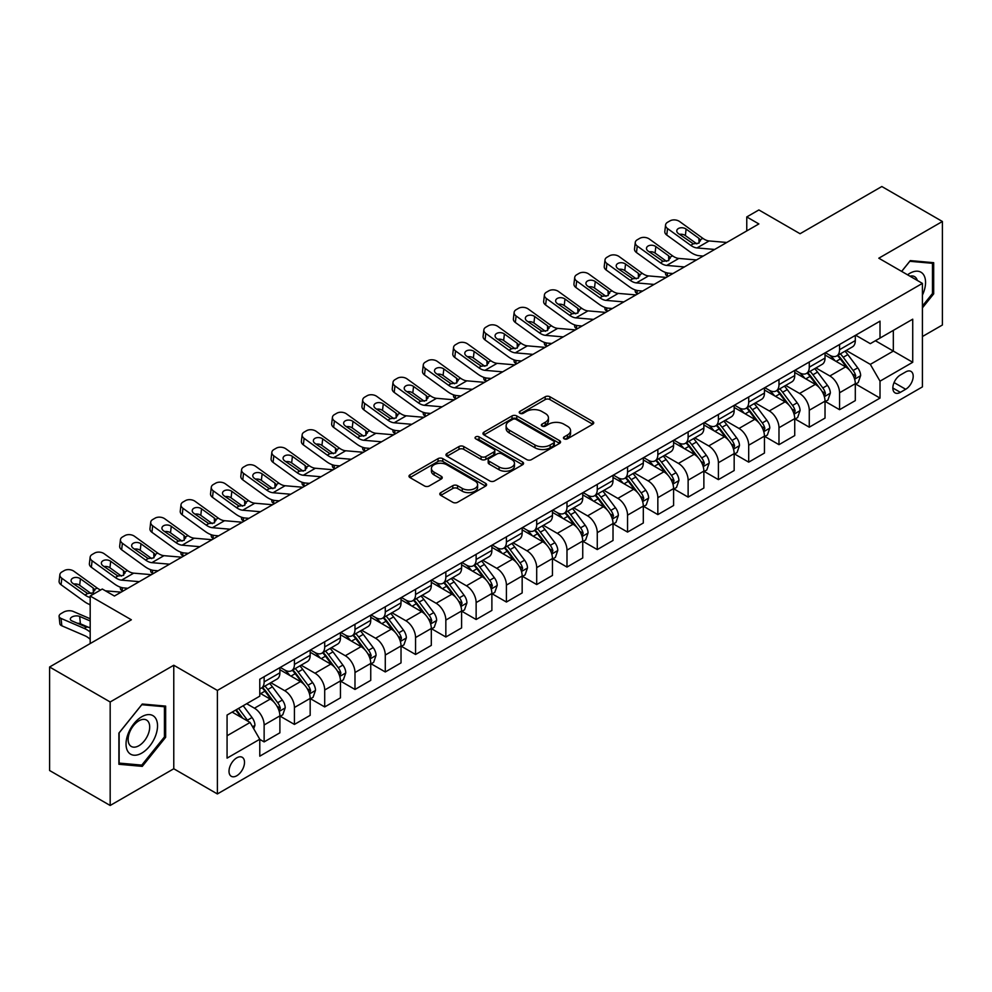 <?xml version="1.0" encoding="UTF-8"?>
<svg xmlns="http://www.w3.org/2000/svg" width="992" height="992" viewBox="0 0 992 992"><rect width="100%" height="100%" fill="white"/><g stroke="black" fill="none" stroke-linecap="round" stroke-linejoin="round"><path stroke-width="1.49" d="M564.15 438.824A2.356 1.364 0 0 0 567.474 438.824L592.745 424.241A3.36 1.947 0 0 0 593.737 422.865A3.36 1.947 0 0 0 592.745 421.501L549.94 396.775A3.36 1.947 0 0 0 545.178 396.775L519.92 411.37A2.356 1.364 0 0 0 519.225 412.325A2.356 1.364 0 0 0 519.92 413.292A2.356 1.364 0 0 0 523.243 413.292L526.516 411.407A10.763 6.212 0 0 1 541.731 411.407L545.302 413.466A10.763 6.212 0 0 1 548.452 417.855A10.763 6.212 0 0 1 545.302 422.245L542.029 424.142A2.356 1.364 0 0 0 541.347 425.097A2.356 1.364 0 0 0 542.029 426.064A2.356 1.364 0 0 0 545.364 426.064L548.626 424.167A10.763 6.212 0 0 1 563.853 424.167L567.424 426.238A10.763 6.212 0 0 1 570.574 430.627A10.763 6.212 0 0 1 567.424 435.017L564.15 436.902A2.356 1.364 0 0 0 563.456 437.869A2.356 1.364 0 0 0 564.15 438.824L564.15 436.902M236.766 775.756A10.962 6.336 120 0 0 243.92 766.097A10.962 6.336 120 0 0 242.246 757.305A10.962 6.336 120 0 0 236.766 757.851A10.962 6.336 120 0 0 229.598 767.51A10.962 6.336 120 0 0 231.285 776.302A10.962 6.336 120 0 0 236.766 775.756M440.783 492.615A3.36 1.947 0 0 0 439.803 493.991A3.36 1.947 0 0 0 440.783 495.368L452.798 502.299A3.36 1.947 0 0 0 457.548 502.299L485.609 486.092A3.36 1.947 0 0 0 486.601 484.716A3.36 1.947 0 0 0 485.609 483.352L442.804 458.639A3.36 1.947 0 0 0 438.042 458.639L409.981 474.833A3.36 1.947 0 0 0 409.002 476.21A3.36 1.947 0 0 0 409.981 477.586L424.489 485.956A3.36 1.947 0 0 0 429.251 485.956L441.254 479.024A3.36 1.947 0 0 0 442.246 477.648A3.36 1.947 0 0 0 441.254 476.284L434.062 472.13A9.002 5.196 0 0 1 431.433 468.447A9.002 5.196 0 0 1 436.988 463.648A9.002 5.196 0 0 1 446.784 464.777L474.97 481.046A9.002 5.196 0 0 1 477.598 484.716A9.002 5.196 0 0 1 472.056 489.515A9.002 5.196 0 0 1 462.247 488.399L457.548 485.683A3.36 1.947 0 0 0 452.798 485.683L440.783 492.615L440.783 495.368M922.411 336.536L942.4 325.004L942.4 221.489L881.826 186.521L800.06 233.728L758.868 209.944L746.765 216.938L758.868 223.932L114.415 596.018L102.3 589.025L90.185 596.018L90.185 643.572M110.174 701.976L110.174 805.479L173.774 768.763L173.774 665.248L110.174 701.976L49.6 666.996L131.366 619.789L90.185 596.018M173.774 665.248L217.384 690.432L922.411 283.39L922.411 386.892L217.384 793.947L217.384 690.432M942.4 221.489L878.8 258.205L922.411 283.39M526.752 459.594A3.36 1.947 0 0 0 531.514 459.594L559.575 443.399A3.36 1.947 0 0 0 560.554 442.023A3.36 1.947 0 0 0 559.575 440.646L516.77 415.933A3.36 1.947 0 0 0 512.008 415.933L483.947 432.14A3.36 1.947 0 0 0 482.955 433.504A3.36 1.947 0 0 0 483.947 434.88L526.752 459.594M476.681 439.344A2.356 1.364 0 0 1 479.074 439.667L479.074 436.877L522.586 461.999A3.36 1.947 0 0 1 523.578 463.376A3.36 1.947 0 0 1 522.586 464.74L494.524 480.946A3.36 1.947 0 0 1 489.775 480.946L446.97 456.233L446.97 453.48A3.36 1.947 0 0 0 445.978 454.857A3.36 1.947 0 0 0 446.97 456.233M446.97 453.48L458.974 446.549A3.36 1.947 0 0 1 463.735 446.549L481.095 456.58A3.36 1.947 0 0 0 485.844 456.58L493.818 451.98A3.36 1.947 0 0 0 494.797 450.604A3.36 1.947 0 0 0 493.818 449.227L475.738 438.799A2.356 1.364 0 0 1 475.056 437.832A2.356 1.364 0 0 1 476.507 436.579A2.356 1.364 0 0 1 479.074 436.877M110.174 805.479L49.6 770.511L49.6 666.996M905.696 371.926L900.364 375.001A10.627 6.138 120 0 0 893.42 384.363A10.627 6.138 120 0 0 895.057 392.882A10.627 6.138 120 0 0 900.364 392.348L905.696 389.273A10.627 6.138 120 0 0 912.628 379.911A10.627 6.138 120 0 0 911.003 371.405A10.627 6.138 120 0 0 905.696 371.926M855.662 335.209L870.319 343.666L880.016 338.074L880.016 321.148L259.78 679.235L259.78 696.161L227.069 715.046L227.069 758.136L259.78 739.251L259.78 756.177L880.016 398.09L880.016 381.164L870.319 364.374L846.226 350.461M880.016 338.074L912.727 319.188L912.727 362.278L880.016 381.164M173.774 768.763L217.384 793.947M746.765 216.938L746.765 230.925M875.415 340.74L893.333 351.081L893.333 330.386L912.727 319.188M870.319 364.374L893.333 351.081L912.727 362.278M227.069 735.754L250.083 722.461L232.153 712.107M259.78 739.387L264.132 741.904L264.132 724.978A13.702 7.911 -120 0 0 254.448 708.201L246.698 703.725M264.132 741.904L279.893 732.815L279.893 715.889A13.702 7.911 -120 0 0 270.196 699.1L259.78 693.086M280.252 716.236L294.426 724.42L294.426 707.494A13.702 7.911 -120 0 0 284.729 690.717L270.816 682.682M294.426 724.42L310.174 715.331L310.174 698.405A13.702 7.911 -120 0 0 300.477 681.616L279.893 669.724M310.533 698.752L324.706 706.936L324.706 690.01A13.702 7.911 -120 0 0 315.022 673.221L301.097 665.198M324.706 706.936L340.454 697.847L340.454 680.921A13.702 7.911 -120 0 0 330.77 664.132L310.174 652.24M340.814 681.268L354.987 689.452L354.987 672.526A13.702 7.911 -120 0 0 345.303 655.737L331.39 647.714M354.987 689.452L370.748 680.363L370.748 663.437A13.702 7.911 -120 0 0 361.051 646.648L340.454 634.756M371.107 663.784L385.28 671.968L385.28 655.042A13.702 7.911 -120 0 0 375.584 638.253L361.671 630.218M385.28 671.968L401.028 662.879L401.028 645.953A13.702 7.911 -120 0 0 391.332 629.164L370.748 617.272M401.388 646.3L415.561 654.484L415.561 637.558A13.702 7.911 -120 0 0 405.877 620.769L391.952 612.734M415.561 654.484L431.309 645.395L431.309 628.469A13.702 7.911 -120 0 0 421.625 611.68L401.028 599.788M431.669 628.816L445.842 637L445.842 620.074A13.702 7.911 -120 0 0 436.158 603.285L422.245 595.25M445.842 637L461.602 627.911L461.602 610.985A13.702 7.911 -120 0 0 451.906 594.196L431.309 582.304M461.962 611.332L476.135 619.516L476.135 602.59A13.702 7.911 -120 0 0 466.438 585.801L452.526 577.766M476.135 619.516L491.883 610.427L491.883 593.501A13.702 7.911 -120 0 0 482.186 576.712L461.602 564.82M492.243 593.848L506.416 602.032L506.416 585.106A13.702 7.911 -120 0 0 496.732 568.317L482.806 560.282M506.416 602.032L522.164 592.931L522.164 576.005A13.702 7.911 -120 0 0 512.48 559.228L491.883 547.336M522.524 576.364L536.697 584.548L536.697 567.622A13.702 7.911 -120 0 0 527.012 550.833L513.1 542.798M536.697 584.548L552.457 575.447L552.457 558.521A13.702 7.911 -120 0 0 542.76 541.744L522.164 529.852M552.817 558.88L566.99 567.064L566.99 550.138A13.702 7.911 -120 0 0 557.293 533.349L543.38 525.314M566.99 567.064L582.738 557.963L582.738 541.037A13.702 7.911 -120 0 0 573.041 524.26L552.457 512.368M583.098 541.396L597.271 549.568L597.271 532.654A13.702 7.911 -120 0 0 587.586 515.865L573.661 507.83M597.271 549.568L613.019 540.479L613.019 523.553A13.702 7.911 -120 0 0 603.334 506.776L582.738 494.884M613.378 523.912L627.552 532.084L627.552 515.158A13.702 7.911 -120 0 0 617.867 498.381L603.954 490.346M627.552 532.084L643.312 522.995L643.312 506.069A13.702 7.911 -120 0 0 633.615 489.292L613.019 477.4M643.672 506.416L657.845 514.6L657.845 497.674A13.702 7.911 -120 0 0 648.148 480.897L634.235 472.862M657.845 514.6L673.593 505.511L673.593 488.585A13.702 7.911 -120 0 0 663.896 471.795L643.312 459.916M673.952 488.932L688.126 497.116L688.126 480.19A13.702 7.911 -120 0 0 678.441 463.413L664.516 455.378M688.126 497.116L703.874 488.027L703.874 471.101A13.702 7.911 -120 0 0 694.189 454.311L673.593 442.432M704.233 471.448L718.406 479.632L718.406 462.706A13.702 7.911 -120 0 0 708.722 445.929L694.809 437.894M718.406 479.632L734.167 470.543L734.167 453.617A13.702 7.911 -120 0 0 724.47 436.827L703.874 424.936M734.526 453.964L748.7 462.148L748.7 445.222A13.702 7.911 -120 0 0 739.003 428.445L725.09 420.41M748.7 462.148L764.448 453.059L764.448 436.133A13.702 7.911 -120 0 0 754.751 419.343L734.167 407.452M764.807 436.48L778.98 444.664L778.98 427.738A13.702 7.911 -120 0 0 769.296 410.948L755.371 402.926M778.98 444.664L794.728 435.575L794.728 418.649A13.702 7.911 -120 0 0 785.044 401.859L764.448 389.968M795.088 418.996L809.274 427.18L809.274 410.254A13.702 7.911 -120 0 0 799.577 393.464L785.664 385.429M809.274 427.18L825.022 418.091L825.022 401.165A13.702 7.911 -120 0 0 815.325 384.375L794.728 372.484M825.381 401.512L839.554 409.696L839.554 392.77A13.702 7.911 -120 0 0 829.858 375.98L815.945 367.945M839.554 409.696L855.302 400.607L855.302 383.681A13.702 7.911 -120 0 0 845.606 366.891L825.022 355M825.381 352.693L829.858 355.285A13.702 7.911 -120 0 0 836.715 355.954A13.702 7.911 -120 0 0 839.554 349.692L839.554 344.509M795.088 370.177L799.577 372.769A13.702 7.911 -120 0 0 806.434 373.451A13.702 7.911 -120 0 0 809.274 367.176L809.274 361.993M764.807 387.661L769.296 390.253A13.702 7.911 -120 0 0 776.141 390.935A13.702 7.911 -120 0 0 778.98 384.66L778.98 379.477M734.526 405.145L739.003 407.737A13.702 7.911 -120 0 0 745.86 408.419A13.702 7.911 -120 0 0 748.7 402.144L748.7 396.961M704.233 422.629L708.722 425.221A13.702 7.911 -120 0 0 715.579 425.903A13.702 7.911 -120 0 0 718.406 419.628L718.406 414.445M673.952 440.113L678.441 442.705A13.702 7.911 -120 0 0 685.286 443.387A13.702 7.911 -120 0 0 688.126 437.112L688.126 431.929M643.672 457.597L648.148 460.189A13.702 7.911 -120 0 0 655.005 460.871A13.702 7.911 -120 0 0 657.845 454.596L657.845 449.426M613.378 475.094L617.867 477.673A13.702 7.911 -120 0 0 624.724 478.355A13.702 7.911 -120 0 0 627.552 472.08L627.552 466.91M583.098 492.578L587.586 495.157A13.702 7.911 -120 0 0 594.431 495.839A13.702 7.911 -120 0 0 597.271 489.564L597.271 484.394M552.817 510.062L557.293 512.641A13.702 7.911 -120 0 0 564.15 513.323A13.702 7.911 -120 0 0 566.99 507.048L566.99 501.878M522.524 527.546L527.012 530.125A13.702 7.911 -120 0 0 533.87 530.807A13.702 7.911 -120 0 0 536.697 524.532L536.697 519.362M492.243 545.03L496.732 547.621A13.702 7.911 -120 0 0 503.576 548.291A13.702 7.911 -120 0 0 506.416 542.016L506.416 536.846M461.962 562.514L466.438 565.105A13.702 7.911 -120 0 0 473.296 565.775A13.702 7.911 -120 0 0 476.135 559.5L476.135 554.33M431.669 579.998L436.158 582.589A13.702 7.911 -120 0 0 443.015 583.259A13.702 7.911 -120 0 0 445.842 576.984L445.842 571.814M401.388 597.482L405.877 600.073A13.702 7.911 -120 0 0 412.722 600.743A13.702 7.911 -120 0 0 415.561 594.468L415.561 589.298M371.107 614.966L375.584 617.557A13.702 7.911 -120 0 0 382.441 618.239A13.702 7.911 -120 0 0 385.28 611.965L385.28 606.782M340.814 632.45L345.303 635.041A13.702 7.911 -120 0 0 352.16 635.723A13.702 7.911 -120 0 0 354.987 629.449L354.987 624.266M310.533 649.934L315.022 652.525A13.702 7.911 -120 0 0 321.867 653.207A13.702 7.911 -120 0 0 324.706 646.933L324.706 641.75M280.252 667.418L284.729 670.009A13.702 7.911 -120 0 0 291.586 670.691A13.702 7.911 -120 0 0 294.426 664.417L294.426 659.234M855.662 384.028L880.016 398.09M836.715 355.954L852.463 346.865A13.702 7.911 -120 0 0 855.302 340.591L855.302 335.42M806.434 373.451L822.182 364.349A13.702 7.911 -120 0 0 825.022 358.075L825.022 352.904M776.141 390.935L791.889 381.833A13.702 7.911 -120 0 0 794.728 375.559L794.728 370.388M745.86 408.419L761.608 399.317A13.702 7.911 -120 0 0 764.448 393.043L764.448 387.872M715.579 425.903L731.327 416.814A13.702 7.911 -120 0 0 734.167 410.539L734.167 405.356M685.286 443.387L701.034 434.298A13.702 7.911 -120 0 0 703.874 428.023L703.874 422.84M655.005 460.871L670.753 451.782A13.702 7.911 -120 0 0 673.593 445.507L673.593 440.324M624.724 478.355L640.472 469.266A13.702 7.911 -120 0 0 643.312 462.991L643.312 457.808M594.431 495.839L610.179 486.75A13.702 7.911 -120 0 0 613.019 480.475L613.019 475.292M564.15 513.323L579.898 504.234A13.702 7.911 -120 0 0 582.738 497.959L582.738 492.788M533.87 530.807L549.618 521.718A13.702 7.911 -120 0 0 552.457 515.443L552.457 510.272M503.576 548.291L519.324 539.202A13.702 7.911 -120 0 0 522.164 532.927L522.164 527.756M473.296 565.775L489.044 556.686A13.702 7.911 -120 0 0 491.883 550.411L491.883 545.24M443.015 583.259L458.763 574.17A13.702 7.911 -120 0 0 461.602 567.895L461.602 562.724M412.722 600.743L428.47 591.654A13.702 7.911 -120 0 0 431.309 585.379L431.309 580.208M382.441 618.239L398.189 609.138A13.702 7.911 -120 0 0 401.028 602.863L401.028 597.692M352.16 635.723L367.908 626.622A13.702 7.911 -120 0 0 370.748 620.347L370.748 615.176M321.867 653.207L337.615 644.106A13.702 7.911 -120 0 0 340.454 637.831L340.454 632.66M291.586 670.691L307.334 661.59A13.702 7.911 -120 0 0 310.174 655.328L310.174 650.144M259.78 688.721A13.702 7.911 -120 0 0 261.305 688.175L277.053 679.086A13.702 7.911 -120 0 0 279.893 672.812L279.893 667.628M261.305 688.175A13.702 7.911 -120 0 0 264.132 681.901L264.132 676.718M250.083 722.461L259.78 739.251M922.411 307.88L933.683 293.868L933.683 262.694L910.296 260.598L901.629 271.386M118.891 764.274L142.278 766.37L165.652 737.279L165.652 706.106L142.278 704.022L118.891 733.1L118.891 764.274M932.468 293.161L933.683 293.868M164.436 736.585L165.652 737.279M139.798 764.944L142.278 766.37M565.093 439.158L567.424 437.819A10.763 6.212 0 0 0 570.574 433.417L570.574 430.627M548.452 417.855L548.452 420.658A10.763 6.212 0 0 1 545.302 425.047L542.971 426.399M592.745 421.501L592.745 424.241L549.94 399.578A3.36 1.947 0 0 0 545.178 399.578L520.862 413.627M559.575 440.646L559.575 443.399L516.77 418.736A3.36 1.947 0 0 0 512.008 418.736L483.997 434.905M553.623 442.978A2.356 1.364 0 0 0 554.317 442.023A2.356 1.364 0 0 0 553.623 441.056L516.051 419.368A2.356 1.364 0 0 0 512.728 419.368L509.268 421.352A10.763 6.212 0 0 0 506.118 425.754A10.763 6.212 0 0 0 509.268 430.144L534.961 444.974A10.763 6.212 0 0 0 550.176 444.974L553.623 442.978L553.623 445.78A2.356 1.364 0 0 0 554.317 444.825L554.317 442.023M506.118 425.754L506.118 428.544A10.763 6.212 0 0 0 509.268 432.946L509.268 430.144M553.623 445.78L550.176 447.776A10.763 6.212 0 0 1 534.961 447.776L509.268 432.946M447.008 456.258L458.974 449.351L458.974 446.549M494.797 450.604L494.797 453.406A3.36 1.947 0 0 1 493.818 454.77L485.844 459.37A3.36 1.947 0 0 1 481.095 459.37L463.735 449.351A3.36 1.947 0 0 0 458.974 449.351M479.074 439.667L522.548 464.777M499.112 466.972A9.002 5.196 0 0 0 508.908 468.1A9.002 5.196 0 0 0 514.464 463.301A9.002 5.196 0 0 0 511.835 459.631L501.902 453.902A3.36 1.947 0 0 0 497.141 453.902L489.18 458.502A3.36 1.947 0 0 0 488.188 459.866A3.36 1.947 0 0 0 489.18 461.243L499.112 466.972L499.112 469.774A9.002 5.196 0 0 0 508.908 470.902A9.002 5.196 0 0 0 514.464 466.104L514.464 463.301M488.188 459.866L488.188 462.669A3.36 1.947 0 0 0 489.18 464.045L489.18 461.243M499.112 469.774L489.18 464.045M477.598 484.716L477.598 487.518A9.002 5.196 0 0 1 472.056 492.317A9.002 5.196 0 0 1 462.247 491.189L457.548 488.486A3.36 1.947 0 0 0 452.798 488.486L440.832 495.392M431.433 468.447L431.433 471.25A9.002 5.196 0 0 0 434.062 474.92L434.062 472.13M441.217 479.049L434.062 474.92M485.572 486.117L442.804 461.429A3.36 1.947 0 0 0 438.042 461.429L410.031 477.611L409.981 474.833M855.302 384.239L858.204 382.565L860.634 375.559A9.077 5.245 -120 0 0 857.733 367.834L847.838 354.615A26.214 15.128 -120 0 0 844.973 351.193M835.128 360.84A26.214 15.128 -120 0 0 829.758 355.223M668.087 276.346L667.529 276.111A6.857 3.435 174.1 0 1 665.558 274.015L665.396 272.403M854.472 378.671L855.724 375.956A9.077 5.245 -120 0 0 853.132 370.487L843.225 357.281A26.214 15.128 -120 0 0 840.373 353.846M837.93 355.26A21.762 12.561 60 0 1 841.501 359.315L849.884 370.5M837.459 355.533A26.214 15.128 60 0 1 840.323 358.955L846.908 367.734M714.674 249.451L696.992 247.938A17.137 9.895 60 0 1 690.73 245.334L667.529 228.544L666.773 235.054A6.857 4.427 -173.3 0 1 664.814 231.458L665.57 224.961A6.857 4.427 6.7 0 0 667.529 228.544M703.204 256.072L699.36 255.738A25.693 14.843 60 0 1 689.973 251.832L666.773 235.054M726.789 242.457L709.106 240.944A17.137 9.895 60 0 1 702.844 238.34L679.644 221.551A6.857 4.427 6.7 0 0 669.984 220.881L667.566 222.27A6.857 4.427 6.7 0 0 665.57 224.961M699.075 243.04L698.876 238.303L700.228 239.841L698.889 243.139L693.334 243.821L678.367 233.554A5.481 3.534 -173.3 0 1 676.792 230.677A5.481 3.534 -173.3 0 1 678.392 228.532A5.481 3.534 -173.3 0 1 686.117 229.078L685.36 235.575L696.868 243.896M685.36 235.575A5.481 3.534 6.7 0 0 679.495 234.372M698.876 238.303L686.117 229.078M702.844 238.34L700.228 239.841L700.501 240.833M825.022 401.723L827.923 400.049L830.341 393.043A9.077 5.245 -120 0 0 827.452 385.318L817.544 372.099A26.214 15.128 -120 0 0 814.692 368.677M804.847 378.324A26.214 15.128 -120 0 0 799.478 372.707M637.806 293.83L637.248 293.595A6.857 3.435 174.1 0 1 635.277 291.499L635.103 289.887M824.191 396.155L825.443 393.44A9.077 5.245 -120 0 0 822.839 387.971L812.944 374.765A26.214 15.128 -120 0 0 810.08 371.33M807.649 372.744A21.762 12.561 60 0 1 811.22 376.799L819.59 387.984M807.178 373.017A26.214 15.128 60 0 1 810.042 376.439L816.614 385.218M794.728 419.207L797.642 417.533L800.06 410.539A9.077 5.245 -120 0 0 797.159 402.802L787.264 389.583A26.214 15.128 -120 0 0 784.399 386.161M774.554 395.808A26.214 15.128 -120 0 0 769.197 390.191M607.526 311.314L606.955 311.079A6.857 3.435 174.1 0 1 604.984 308.983L604.822 307.371M793.898 413.652L795.162 410.924A9.077 5.245 -120 0 0 792.558 405.455L782.663 392.249A26.214 15.128 -120 0 0 779.799 388.814M777.356 390.228A21.762 12.561 60 0 1 780.927 394.283L789.31 405.468M776.897 390.501A26.214 15.128 60 0 1 779.749 393.923L786.334 402.715M764.448 436.691L767.349 435.017L769.78 428.023A9.077 5.245 -120 0 0 766.878 420.286L756.983 407.067A26.214 15.128 -120 0 0 754.118 403.645M744.273 413.292A26.214 15.128 -120 0 0 738.904 407.675M577.232 328.798L576.674 328.563A6.857 3.435 174.1 0 1 574.703 326.467L574.542 324.855M763.617 431.136L764.869 428.408A9.077 5.245 -120 0 0 762.278 422.939L752.37 409.733A26.214 15.128 -120 0 0 749.518 406.311M747.075 407.712A21.762 12.561 60 0 1 750.646 411.779L759.029 422.952M746.604 407.985A26.214 15.128 60 0 1 749.468 411.407L756.053 420.199M684.393 266.935L666.711 265.422A17.137 9.895 60 0 1 660.449 262.818L637.248 246.041L636.48 252.538A6.857 4.427 -173.3 0 1 634.52 248.942L635.277 242.445A6.857 4.427 6.7 0 0 637.248 246.041M672.923 273.556L669.079 273.222A25.693 14.843 60 0 1 659.68 269.316L636.48 252.538M696.508 259.941L678.826 258.428A17.137 9.895 60 0 1 672.551 255.824L649.363 239.035A6.857 4.427 6.7 0 0 639.704 238.365L637.286 239.766A6.857 4.427 6.7 0 0 635.277 242.445M668.782 260.524L668.596 255.787L669.947 257.325L668.608 260.623L663.053 261.305L648.074 251.038A5.481 3.534 -173.3 0 1 646.511 248.161A5.481 3.534 -173.3 0 1 648.111 246.016A5.481 3.534 -173.3 0 1 655.836 246.562L655.067 253.059L666.587 261.38M655.067 253.059A5.481 3.534 6.7 0 0 649.214 251.856M668.596 255.787L655.836 246.562M672.551 255.824L669.947 257.325L670.208 258.317M654.1 284.419L636.418 282.906A17.137 9.895 60 0 1 630.156 280.302L606.955 263.525L606.199 270.022A6.857 4.427 -173.3 0 1 604.24 266.426L604.996 259.929A6.857 4.427 6.7 0 0 606.955 263.525M642.642 291.04L638.798 290.718A25.693 14.843 60 0 1 629.399 286.8L606.199 270.022M666.215 277.425L648.532 275.912A17.137 9.895 60 0 1 642.27 273.308L619.07 256.531A6.857 4.427 6.7 0 0 609.423 255.849L606.992 257.25A6.857 4.427 6.7 0 0 604.996 259.929M638.501 278.008L638.302 273.271L639.666 274.809L638.327 278.12L632.772 278.789L617.793 268.522A5.481 3.534 -173.3 0 1 616.218 265.645A5.481 3.534 -173.3 0 1 617.818 263.5A5.481 3.534 -173.3 0 1 625.543 264.046L624.786 270.543L636.294 278.864M624.786 270.543A5.481 3.534 6.7 0 0 618.921 269.34M638.302 273.271L625.543 264.046M642.27 273.308L639.666 274.809L639.927 275.801M623.819 301.903L606.137 300.39A17.137 9.895 60 0 1 599.875 297.786L576.674 281.009L575.918 287.506A6.857 4.427 -173.3 0 1 573.959 283.91L574.715 277.413A6.857 4.427 6.7 0 0 576.674 281.009M612.349 308.524L608.505 308.202A25.693 14.843 60 0 1 599.118 304.284L575.918 287.506M635.934 294.909L618.252 293.396A17.137 9.895 60 0 1 611.99 290.792L588.789 274.015A6.857 4.427 6.7 0 0 579.13 273.333L576.712 274.734A6.857 4.427 6.7 0 0 574.715 277.413M608.22 295.492L608.022 290.755L609.373 292.293L608.034 295.604L602.479 296.273L587.512 286.006A5.481 3.534 -173.3 0 1 585.937 283.129A5.481 3.534 -173.3 0 1 587.537 280.984A5.481 3.534 -173.3 0 1 595.262 281.53L594.506 288.027L606.013 296.36M594.506 288.027A5.481 3.534 6.7 0 0 588.64 286.824M608.022 290.755L595.262 281.53M611.99 290.792L609.373 292.293L609.646 293.285M734.167 454.175L737.068 452.501L739.486 445.507A9.077 5.245 -120 0 0 736.597 437.77L726.69 424.551A26.214 15.128 -120 0 0 723.838 421.129M713.992 430.776A26.214 15.128 -120 0 0 708.623 425.159M546.952 346.282L546.394 346.047A6.857 3.435 174.1 0 1 544.422 343.951L544.248 342.339M733.336 448.62L734.588 445.892A9.077 5.245 -120 0 0 731.984 440.436L722.089 427.217A26.214 15.128 -120 0 0 719.225 423.795M716.794 425.196A21.762 12.561 60 0 1 720.366 429.263L728.736 440.436M716.323 425.469A26.214 15.128 60 0 1 719.188 428.891L725.76 437.683M593.538 319.387L575.856 317.874A17.137 9.895 60 0 1 569.594 315.27L546.394 298.493L545.625 304.99A6.857 4.427 -173.3 0 1 543.666 301.394L544.422 294.897A6.857 4.427 6.7 0 0 546.394 298.493M582.068 326.008L578.224 325.686A25.693 14.843 60 0 1 568.825 321.768L545.625 304.99M605.653 312.393L587.971 310.88A17.137 9.895 60 0 1 581.696 308.276L558.508 291.499A6.857 4.427 6.7 0 0 548.849 290.817L546.431 292.218A6.857 4.427 6.7 0 0 544.422 294.897M577.927 312.976L577.741 308.239L579.092 309.777L577.753 313.088L572.198 313.757L557.219 303.49A5.481 3.534 -173.3 0 1 555.656 300.613A5.481 3.534 -173.3 0 1 557.256 298.468A5.481 3.534 -173.3 0 1 564.981 299.014L564.212 305.511L575.732 313.844M564.212 305.511A5.481 3.534 6.7 0 0 558.36 304.308M577.741 308.239L564.981 299.014M581.696 308.276L579.092 309.777L579.353 310.769M922.411 295.132A22.27 12.859 120 0 0 923.453 274.536A22.27 12.859 120 0 0 907.556 274.809M917.315 280.438A15.252 8.804 120 0 0 916.286 278.231A15.252 8.804 120 0 0 914.574 276.632A15.252 8.804 120 0 0 909.9 276.16M901.678 271.411L909.813 261.293L932.468 263.314L932.468 293.52L922.411 306.032M930.967 262.446L932.468 263.314M141.782 716.732A22.27 12.859 120 0 0 126.034 744A22.27 12.859 120 0 0 141.782 753.102A22.27 12.859 120 0 0 157.53 725.822A22.27 12.859 120 0 0 141.782 716.732M138.917 720.812A15.252 8.804 120 0 0 128.96 734.241A15.252 8.804 120 0 0 131.291 746.468A15.252 8.804 120 0 0 138.917 745.711A15.252 8.804 120 0 0 148.874 732.27A15.252 8.804 120 0 0 146.543 720.056A15.252 8.804 120 0 0 138.917 720.812M164.436 736.932L141.782 765.117L119.139 763.096L119.139 732.89L141.782 704.704L164.436 706.738L164.436 736.932M162.936 705.87L164.436 706.738M703.874 471.659L706.788 469.985L709.206 462.991A9.077 5.245 -120 0 0 706.304 455.254L696.409 442.048A26.214 15.128 -120 0 0 693.544 438.613M683.699 448.26A26.214 15.128 -120 0 0 678.342 442.643M516.671 363.766L516.1 363.531A6.857 3.435 174.1 0 1 514.129 361.435L513.968 359.823M703.043 466.104L704.308 463.376A9.077 5.245 -120 0 0 701.704 457.92L691.808 444.701A26.214 15.128 -120 0 0 688.944 441.279M686.501 442.68A21.762 12.561 60 0 1 690.072 446.747L698.455 457.932M686.042 442.953A26.214 15.128 60 0 1 688.894 446.375L695.479 455.167M673.593 489.143L676.494 487.469L678.925 480.475A9.077 5.245 -120 0 0 676.023 472.738L666.128 459.532A26.214 15.128 -120 0 0 663.264 456.097M653.418 465.744A26.214 15.128 -120 0 0 648.049 460.139M486.378 381.263L485.82 381.015A6.857 3.435 174.1 0 1 483.848 378.919L483.687 377.307M672.762 483.588L674.014 480.86A9.077 5.245 -120 0 0 671.423 475.404L661.515 462.185A26.214 15.128 -120 0 0 658.663 458.763M656.22 460.164A21.762 12.561 60 0 1 659.792 464.231L668.174 475.416M655.749 460.437A26.214 15.128 60 0 1 658.614 463.859L665.198 472.651M643.312 506.627L646.214 504.953L648.632 497.959A9.077 5.245 -120 0 0 645.742 490.222L635.835 477.016A26.214 15.128 -120 0 0 632.983 473.581M623.137 483.228A26.214 15.128 -120 0 0 617.768 477.623M456.097 398.747L455.539 398.499A6.857 3.435 174.1 0 1 453.567 396.403L453.394 394.791M642.481 501.072L643.734 498.344A9.077 5.245 -120 0 0 641.13 492.888L631.234 479.669A26.214 15.128 -120 0 0 628.37 476.247M625.94 477.648A21.762 12.561 60 0 1 629.511 481.715L637.881 492.9M625.468 477.921A26.214 15.128 60 0 1 628.333 481.343L634.905 490.135M613.019 524.111L615.933 522.437L618.351 515.443A9.077 5.245 -120 0 0 615.449 507.706L605.554 494.5A26.214 15.128 -120 0 0 602.69 491.077M592.844 500.724A26.214 15.128 -120 0 0 587.487 495.107M425.816 416.231L425.246 415.983A6.857 3.435 174.1 0 1 423.274 413.887L423.113 412.275M612.188 518.556L613.453 515.828A9.077 5.245 -120 0 0 610.849 510.372L600.954 497.153A26.214 15.128 -120 0 0 598.089 493.731M595.646 495.132A21.762 12.561 60 0 1 599.218 499.199L607.6 510.384M595.188 495.405A26.214 15.128 60 0 1 598.04 498.827L604.624 507.619M582.738 541.595L585.64 539.921L588.07 532.927A9.077 5.245 -120 0 0 585.168 525.202L575.273 511.984A26.214 15.128 -120 0 0 572.409 508.561M562.563 518.208A26.214 15.128 -120 0 0 557.194 512.591M395.523 433.715L394.965 433.467A6.857 3.435 174.1 0 1 392.993 431.371L392.832 429.759M581.907 536.04L583.16 533.312A9.077 5.245 -120 0 0 580.568 527.856L570.66 514.637A26.214 15.128 -120 0 0 567.808 511.215M565.366 512.616A21.762 12.561 60 0 1 568.937 516.683L577.319 527.868M564.894 512.889A26.214 15.128 60 0 1 567.759 516.324L574.343 525.103M563.245 336.883L545.563 335.358A17.137 9.895 60 0 1 539.301 332.754L516.1 315.977L515.344 322.474A6.857 4.427 -173.3 0 1 513.385 318.878L514.141 312.381A6.857 4.427 6.7 0 0 516.1 315.977M551.788 343.492L547.944 343.17A25.693 14.843 60 0 1 538.544 339.252L515.344 322.474M575.36 329.877L557.678 328.364A17.137 9.895 60 0 1 551.416 325.76L528.215 308.983A6.857 4.427 6.7 0 0 518.568 308.301L516.138 309.702A6.857 4.427 6.7 0 0 514.141 312.381M547.646 330.46L547.448 325.723L548.812 327.261L547.472 330.572L541.917 331.241L526.938 320.974A5.481 3.534 -173.3 0 1 525.363 318.097A5.481 3.534 -173.3 0 1 526.963 315.952A5.481 3.534 -173.3 0 1 534.688 316.498L533.932 322.995L545.439 331.328M533.932 322.995A5.481 3.534 6.7 0 0 528.066 321.792M547.448 325.723L534.688 316.498M551.416 325.76L548.812 327.261L549.072 328.253M532.964 354.367L515.282 352.842A17.137 9.895 60 0 1 509.02 350.238L485.82 333.461L485.063 339.958A6.857 4.427 -173.3 0 1 483.104 336.362L483.86 329.865A6.857 4.427 6.7 0 0 485.82 333.461M521.494 360.976L517.65 360.654A25.693 14.843 60 0 1 508.264 356.736L485.063 339.958M545.079 347.374L527.397 345.848A17.137 9.895 60 0 1 521.135 343.244L497.934 326.467A6.857 4.427 6.7 0 0 488.275 325.785L485.857 327.186A6.857 4.427 6.7 0 0 483.86 329.865M517.365 347.944L517.167 343.207L518.518 344.745L517.179 348.056L511.624 348.738L496.657 338.458A5.481 3.534 -173.3 0 1 495.082 335.581A5.481 3.534 -173.3 0 1 496.682 333.436A5.481 3.534 -173.3 0 1 504.407 333.982L503.651 340.479L515.158 348.812M503.651 340.479A5.481 3.534 6.7 0 0 497.786 339.276M517.167 343.207L504.407 333.982M521.135 343.244L518.518 344.745L518.791 345.737M502.684 371.851L485.001 370.326A17.137 9.895 60 0 1 478.739 367.722L455.539 350.945L454.77 357.442A6.857 4.427 -173.3 0 1 452.811 353.846L453.567 347.349A6.857 4.427 6.7 0 0 455.539 350.945M491.214 378.46L487.37 378.138A25.693 14.843 60 0 1 477.97 374.22L454.77 357.442M514.798 364.858L497.116 363.332A17.137 9.895 60 0 1 490.842 360.728L467.654 343.951A6.857 4.427 6.7 0 0 457.994 343.269L455.576 344.67A6.857 4.427 6.7 0 0 453.567 347.349M487.072 365.428L486.886 360.691L488.238 362.241L486.898 365.54L481.343 366.222L466.364 355.942A5.481 3.534 -173.3 0 1 464.802 353.065A5.481 3.534 -173.3 0 1 466.401 350.92A5.481 3.534 -173.3 0 1 474.126 351.466L473.358 357.963L484.877 366.296M473.358 357.963A5.481 3.534 6.7 0 0 467.505 356.76M486.886 360.691L474.126 351.466M490.842 360.728L488.238 362.241L488.498 363.221M472.39 389.335L454.708 387.822A17.137 9.895 60 0 1 448.446 385.206L425.246 368.429L424.489 374.926A6.857 4.427 -173.3 0 1 422.53 371.343L423.286 364.833A6.857 4.427 6.7 0 0 425.246 368.429M460.933 395.957L457.089 395.622A25.693 14.843 60 0 1 447.69 391.704L424.489 374.926M484.505 382.342L466.823 380.829A17.137 9.895 60 0 1 460.561 378.212L437.36 361.435A6.857 4.427 6.7 0 0 427.713 360.753L425.283 362.154A6.857 4.427 6.7 0 0 423.286 364.833M456.791 382.912L456.593 378.175L457.957 379.725L456.618 383.024L451.062 383.706L436.083 373.426A5.481 3.534 -173.3 0 1 434.508 370.549A5.481 3.534 -173.3 0 1 436.108 368.404A5.481 3.534 -173.3 0 1 443.833 368.95L443.077 375.447L454.584 383.78M443.077 375.447A5.481 3.534 6.7 0 0 437.212 374.244M456.593 378.175L443.833 368.95M460.561 378.212L457.957 379.725L458.217 380.705M442.11 406.819L424.427 405.306A17.137 9.895 60 0 1 418.165 402.69L394.965 385.913L394.208 392.41A6.857 4.427 -173.3 0 1 392.249 388.827L393.006 382.317A6.857 4.427 6.7 0 0 394.965 385.913M430.64 413.441L426.796 413.106A25.693 14.843 60 0 1 417.409 409.188L394.208 392.41M454.224 399.826L436.542 398.313A17.137 9.895 60 0 1 430.28 395.696L407.08 378.919A6.857 4.427 6.7 0 0 397.42 378.237L395.002 379.638A6.857 4.427 6.7 0 0 393.006 382.317M426.51 400.396L426.312 395.672L427.664 397.209L426.324 400.508L420.769 401.19L405.802 390.91A5.481 3.534 -173.3 0 1 404.228 388.033A5.481 3.534 -173.3 0 1 405.827 385.888A5.481 3.534 -173.3 0 1 413.552 386.434L412.796 392.944L424.303 401.264M412.796 392.944A5.481 3.534 6.7 0 0 406.931 391.728M426.312 395.672L413.552 386.434M430.28 395.696L427.664 397.209L427.936 398.189M552.457 559.091L555.359 557.405L557.777 550.411A9.077 5.245 -120 0 0 554.888 542.686L544.98 529.468A26.214 15.128 -120 0 0 542.128 526.045M532.282 535.692A26.214 15.128 -120 0 0 526.913 530.075M365.242 451.199L364.684 450.951A6.857 3.435 174.1 0 1 362.712 448.855L362.539 447.243M551.626 553.524L552.879 550.796A9.077 5.245 -120 0 0 550.275 545.34L540.38 532.121A26.214 15.128 -120 0 0 537.515 528.699M535.085 530.112A21.762 12.561 60 0 1 538.656 534.167L547.026 545.352M534.614 530.373A26.214 15.128 60 0 1 537.478 533.808L544.05 542.587M411.829 424.303L394.146 422.79A17.137 9.895 60 0 1 387.884 420.174L364.684 403.397L363.915 409.894A6.857 4.427 -173.3 0 1 361.956 406.311L362.712 399.801A6.857 4.427 6.7 0 0 364.684 403.397M400.359 430.925L396.515 430.59A25.693 14.843 60 0 1 387.116 426.684L363.915 409.894M423.944 417.31L406.261 415.797A17.137 9.895 60 0 1 399.987 413.18L376.799 396.403A6.857 4.427 6.7 0 0 367.139 395.721L364.721 397.122A6.857 4.427 6.7 0 0 362.712 399.801M396.217 417.88L396.031 413.156L397.383 414.693L396.044 417.992L390.488 418.674L375.509 408.394A5.481 3.534 -173.3 0 1 373.947 405.53A5.481 3.534 -173.3 0 1 375.546 403.384A5.481 3.534 -173.3 0 1 383.272 403.918L382.503 410.428L394.022 418.748M382.503 410.428A5.481 3.534 6.7 0 0 376.65 409.212M396.031 413.156L383.272 403.918M399.987 413.18L397.383 414.693L397.643 415.673M522.164 576.575L525.078 574.889L527.496 567.895A9.077 5.245 -120 0 0 524.594 560.17L514.699 546.952A26.214 15.128 -120 0 0 511.835 543.529M501.989 553.176A26.214 15.128 -120 0 0 496.632 547.559M334.961 468.683L334.391 468.435A6.857 3.435 174.1 0 1 332.419 466.339L332.258 464.727M521.333 571.008L522.598 568.28A9.077 5.245 -120 0 0 519.994 562.824L510.099 549.605A26.214 15.128 -120 0 0 507.234 546.183M504.792 547.596A21.762 12.561 60 0 1 508.363 551.651L516.745 562.836M504.333 547.857A26.214 15.128 60 0 1 507.185 551.292L513.769 560.071M381.536 441.787L363.853 440.274A17.137 9.895 60 0 1 357.591 437.658L334.391 420.881L333.634 427.378A6.857 4.427 -173.3 0 1 331.675 423.795L332.432 417.285A6.857 4.427 6.7 0 0 334.391 420.881M370.078 448.409L366.234 448.074A25.693 14.843 60 0 1 356.835 444.168L333.634 427.378M393.65 434.794L375.968 433.281A17.137 9.895 60 0 1 369.706 430.664L346.506 413.887A6.857 4.427 6.7 0 0 336.858 413.205L334.428 414.606A6.857 4.427 6.7 0 0 332.432 417.285M365.936 435.376L365.738 430.64L367.102 432.177L365.763 435.476L360.208 436.158L345.228 425.878A5.481 3.534 -173.3 0 1 343.654 423.014A5.481 3.534 -173.3 0 1 345.253 420.868A5.481 3.534 -173.3 0 1 352.978 421.402L352.222 427.912L363.729 436.232M352.222 427.912A5.481 3.534 6.7 0 0 346.357 426.696M365.738 430.64L352.978 421.402M369.706 430.664L367.102 432.177L367.362 433.169M491.883 594.059L494.785 592.373L497.215 585.379A9.077 5.245 -120 0 0 494.314 577.654L484.418 564.436A26.214 15.128 -120 0 0 481.554 561.013M471.708 570.66A26.214 15.128 -120 0 0 466.339 565.043M304.668 486.167L304.11 485.919A6.857 3.435 174.1 0 1 302.138 483.823L301.977 482.211M491.052 588.492L492.305 585.764A9.077 5.245 -120 0 0 489.713 580.308L479.806 567.089A26.214 15.128 -120 0 0 476.954 563.667M474.511 565.08A21.762 12.561 60 0 1 478.082 569.135L486.464 580.32M474.04 565.341A26.214 15.128 60 0 1 476.904 568.776L483.488 577.555M351.255 459.271L333.572 457.758A17.137 9.895 60 0 1 327.31 455.142L304.11 438.365L303.354 444.875A6.857 4.427 -173.3 0 1 301.394 441.279L302.151 434.781A6.857 4.427 6.7 0 0 304.11 438.365M339.785 465.893L335.941 465.558A25.693 14.843 60 0 1 326.554 461.652L303.354 444.875M363.37 452.278L345.687 450.765A17.137 9.895 60 0 1 339.425 448.148L316.225 431.371A6.857 4.427 6.7 0 0 306.565 430.689L304.147 432.09A6.857 4.427 6.7 0 0 302.151 434.781M335.656 452.86L335.457 448.124L336.809 449.661L335.47 452.96L329.914 453.642L314.948 443.362A5.481 3.534 -173.3 0 1 313.373 440.498A5.481 3.534 -173.3 0 1 314.972 438.352A5.481 3.534 -173.3 0 1 322.698 438.886L321.941 445.396L333.448 453.716M321.941 445.396A5.481 3.534 6.7 0 0 316.076 444.193M335.457 448.124L322.698 438.886M339.425 448.148L336.809 449.661L337.082 450.653M461.602 611.543L464.504 609.857L466.922 602.863A9.077 5.245 -120 0 0 464.033 595.138L454.125 581.92A26.214 15.128 -120 0 0 451.273 578.497M441.428 588.144A26.214 15.128 -120 0 0 436.058 582.527M274.387 503.651L273.829 503.403A6.857 3.435 174.1 0 1 271.858 501.307L271.684 499.695M460.772 605.976L462.024 603.26A9.077 5.245 -120 0 0 459.42 597.792L449.525 584.573A26.214 15.128 -120 0 0 446.66 581.151M444.23 582.564A21.762 12.561 60 0 1 447.801 586.619L456.171 597.804M443.759 582.837A26.214 15.128 60 0 1 446.623 586.26L453.195 595.039M320.974 476.755L303.292 475.242A17.137 9.895 60 0 1 297.03 472.626L273.829 455.849L273.06 462.359A6.857 4.427 -173.3 0 1 271.101 458.763L271.858 452.265A6.857 4.427 6.7 0 0 273.829 455.849M309.504 483.377L305.66 483.042A25.693 14.843 60 0 1 296.261 479.136L273.06 462.359M333.089 469.762L315.406 468.249A17.137 9.895 60 0 1 309.132 465.632L285.944 448.855A6.857 4.427 6.7 0 0 276.284 448.186L273.866 449.574A6.857 4.427 6.7 0 0 271.858 452.265M305.362 470.344L305.176 465.608L306.528 467.145L305.189 470.444L299.634 471.126L284.654 460.858A5.481 3.534 -173.3 0 1 283.092 457.982A5.481 3.534 -173.3 0 1 284.692 455.836A5.481 3.534 -173.3 0 1 292.417 456.382L291.648 462.88L303.168 471.2M291.648 462.88A5.481 3.534 6.7 0 0 285.795 461.677M305.176 465.608L292.417 456.382M309.132 465.632L306.528 467.145L306.788 468.137M431.309 629.027L434.223 627.341L436.641 620.347A9.077 5.245 -120 0 0 433.74 612.622L423.844 599.404A26.214 15.128 -120 0 0 420.98 595.981M411.134 605.628A26.214 15.128 -120 0 0 405.778 600.011M244.106 521.135L243.536 520.899A6.857 3.435 174.1 0 1 241.564 518.804L241.403 517.192M430.478 623.46L431.743 620.744A9.077 5.245 -120 0 0 429.139 615.276L419.244 602.057A26.214 15.128 -120 0 0 416.38 598.635M413.937 600.048A21.762 12.561 60 0 1 417.508 604.103L425.89 615.288M413.478 600.321A26.214 15.128 60 0 1 416.33 603.744L422.914 612.523M290.681 494.239L272.998 492.726A17.137 9.895 60 0 1 266.736 490.122L243.536 473.333L242.78 479.843A6.857 4.427 -173.3 0 1 240.82 476.247L241.577 469.749A6.857 4.427 6.7 0 0 243.536 473.333M279.223 500.861L275.379 500.526A25.693 14.843 60 0 1 265.98 496.62L242.78 479.843M302.796 487.246L285.113 485.733A17.137 9.895 60 0 1 278.851 483.129L255.651 466.339A6.857 4.427 6.7 0 0 246.004 465.67L243.573 467.058A6.857 4.427 6.7 0 0 241.577 469.749M275.082 487.828L274.883 483.092L276.247 484.629L274.908 487.928L269.353 488.61L254.374 478.342A5.481 3.534 -173.3 0 1 252.799 475.466A5.481 3.534 -173.3 0 1 254.398 473.32A5.481 3.534 -173.3 0 1 262.124 473.866L261.367 480.364L272.874 488.684M261.367 480.364A5.481 3.534 6.7 0 0 255.502 479.161M274.883 483.092L262.124 473.866M278.851 483.129L276.247 484.629L276.508 485.621M401.028 646.511L403.93 644.837L406.36 637.831A9.077 5.245 -120 0 0 403.459 630.106L393.564 616.888A26.214 15.128 -120 0 0 390.699 613.465M380.854 623.112A26.214 15.128 -120 0 0 375.484 617.495M213.813 538.619L213.255 538.383A6.857 3.435 174.1 0 1 211.284 536.288L211.122 534.676M400.198 640.944L401.45 638.228A9.077 5.245 -120 0 0 398.858 632.76L388.951 619.554A26.214 15.128 -120 0 0 386.099 616.119M383.656 617.532A21.762 12.561 60 0 1 387.227 621.587L395.61 632.772M383.185 617.805A26.214 15.128 60 0 1 386.049 621.228L392.634 630.007M260.4 511.723L242.718 510.21A17.137 9.895 60 0 1 236.456 507.606L213.255 490.817L212.499 497.327A6.857 4.427 -173.3 0 1 210.54 493.731L211.296 487.233A6.857 4.427 6.7 0 0 213.255 490.817M248.93 518.345L245.086 518.01A25.693 14.843 60 0 1 235.699 514.104L212.499 497.327M272.515 504.73L254.832 503.217A17.137 9.895 60 0 1 248.57 500.613L225.37 483.823A6.857 4.427 6.7 0 0 215.71 483.154L213.292 484.542A6.857 4.427 6.7 0 0 211.296 487.233M244.801 505.312L244.602 500.576L245.954 502.113L244.615 505.412L239.06 506.094L224.093 495.826A5.481 3.534 -173.3 0 1 222.518 492.95A5.481 3.534 -173.3 0 1 224.118 490.804A5.481 3.534 -173.3 0 1 231.843 491.35L231.086 497.848L242.594 506.168M231.086 497.848A5.481 3.534 6.7 0 0 225.221 496.645M244.602 500.576L231.843 491.35M248.57 500.613L245.954 502.113L246.227 503.105M370.748 663.995L373.649 662.321L376.067 655.328A9.077 5.245 -120 0 0 373.178 647.59L363.27 634.372A26.214 15.128 -120 0 0 360.418 630.949M350.573 640.596A26.214 15.128 -120 0 0 345.204 634.979M183.532 556.103L182.974 555.867A6.857 3.435 174.1 0 1 181.003 553.772L180.829 552.16M369.917 658.428L371.169 655.712A9.077 5.245 -120 0 0 368.565 650.244L358.67 637.038A26.214 15.128 -120 0 0 355.806 633.603M353.375 635.016A21.762 12.561 60 0 1 356.946 639.071L365.316 650.256M352.904 635.289A26.214 15.128 60 0 1 355.768 638.712L362.34 647.491M340.454 681.479L343.368 679.805L345.786 672.812A9.077 5.245 -120 0 0 342.885 665.074L332.99 651.856A26.214 15.128 -120 0 0 330.125 648.433M320.28 658.08A26.214 15.128 -120 0 0 314.923 652.463M153.252 573.587L152.681 573.351A6.857 3.435 174.1 0 1 150.71 571.256L150.548 569.644M339.624 675.924L340.888 673.196A9.077 5.245 -120 0 0 338.284 667.728L328.389 654.522A26.214 15.128 -120 0 0 325.525 651.087M323.082 652.5A21.762 12.561 60 0 1 326.653 656.555L335.036 667.74M322.623 652.773A26.214 15.128 60 0 1 325.475 656.196L332.06 664.987M310.174 698.963L313.075 697.289L315.506 690.296A9.077 5.245 -120 0 0 312.604 682.558L302.709 669.34A26.214 15.128 -120 0 0 299.844 665.917M289.999 675.564A26.214 15.128 -120 0 0 284.63 669.947M122.958 591.071L122.4 590.835A6.857 3.435 174.1 0 1 120.429 588.74L120.268 587.128M309.343 693.408L310.595 690.68A9.077 5.245 -120 0 0 308.004 685.212L298.096 672.006A26.214 15.128 -120 0 0 295.244 668.583M292.801 669.984A21.762 12.561 60 0 1 296.372 674.052L304.755 685.224M292.33 670.257A26.214 15.128 60 0 1 295.194 673.68L301.779 682.471M279.893 716.447L282.794 714.773L285.212 707.78A9.077 5.245 -120 0 0 282.323 700.042L272.416 686.824A26.214 15.128 -120 0 0 269.564 683.401M279.062 710.892L280.314 708.164A9.077 5.245 -120 0 0 277.71 702.708L267.815 689.49A26.214 15.128 -120 0 0 264.951 686.067M262.52 687.468A21.762 12.561 60 0 1 266.092 691.536L274.462 702.708M262.049 687.741A26.214 15.128 60 0 1 264.914 691.164L271.486 699.955M90.185 606.447A6.857 3.435 174.1 0 1 90.148 606.224L89.974 604.612M230.119 529.207L212.437 527.694A17.137 9.895 60 0 1 206.175 525.09L182.974 508.313L182.206 514.811A6.857 4.427 -173.3 0 1 180.246 511.215L181.003 504.717A6.857 4.427 6.7 0 0 182.974 508.313M218.649 535.829L214.805 535.506A25.693 14.843 60 0 1 205.406 531.588L182.206 514.811M242.234 522.214L224.552 520.701A17.137 9.895 60 0 1 218.277 518.097L195.089 501.32A6.857 4.427 6.7 0 0 185.43 500.638L183.012 502.039A6.857 4.427 6.7 0 0 181.003 504.717M214.508 522.796L214.322 518.06L215.673 519.597L214.334 522.896L208.779 523.578L193.8 513.31A5.481 3.534 -173.3 0 1 192.237 510.434A5.481 3.534 -173.3 0 1 193.837 508.288A5.481 3.534 -173.3 0 1 201.55 508.834L200.793 515.332L212.313 523.652M200.793 515.332A5.481 3.534 6.7 0 0 194.94 514.129M214.322 518.06L201.55 508.834M218.277 518.097L215.673 519.597L215.934 520.589M199.826 546.691L182.144 545.178A17.137 9.895 60 0 1 175.882 542.574L152.681 525.797L151.925 532.295A6.857 4.427 -173.3 0 1 149.966 528.699L150.722 522.201A6.857 4.427 6.7 0 0 152.681 525.797M188.368 553.313L184.524 552.99A25.693 14.843 60 0 1 175.125 549.072L151.925 532.295M211.941 539.698L194.258 538.185A17.137 9.895 60 0 1 187.996 535.581L164.796 518.804A6.857 4.427 6.7 0 0 155.149 518.122L152.718 519.523A6.857 4.427 6.7 0 0 150.722 522.201M184.227 540.28L184.028 535.544L185.392 537.081L184.053 540.392L178.498 541.062L163.519 530.794A5.481 3.534 -173.3 0 1 161.944 527.918A5.481 3.534 -173.3 0 1 163.544 525.772A5.481 3.534 -173.3 0 1 171.269 526.318L170.512 532.816L182.02 541.148M170.512 532.816A5.481 3.534 6.7 0 0 164.647 531.613M184.028 535.544L171.269 526.318M187.996 535.581L185.392 537.081L185.653 538.073M169.545 564.175L151.863 562.662A17.137 9.895 60 0 1 145.601 560.058L122.4 543.281L121.644 549.779A6.857 4.427 -173.3 0 1 119.685 546.183L120.441 539.685A6.857 4.427 6.7 0 0 122.4 543.281M158.075 570.797L154.231 570.474A25.693 14.843 60 0 1 144.844 566.556L121.644 549.779M181.66 557.182L163.978 555.669A17.137 9.895 60 0 1 157.716 553.065L134.515 536.288A6.857 4.427 6.7 0 0 124.856 535.606L122.438 537.007A6.857 4.427 6.7 0 0 120.441 539.685M153.946 557.764L153.748 553.028L155.099 554.565L153.76 557.876L148.205 558.546L133.238 548.278A5.481 3.534 -173.3 0 1 131.663 545.402A5.481 3.534 -173.3 0 1 133.263 543.256A5.481 3.534 -173.3 0 1 140.988 543.802L140.232 550.3L151.739 558.632M140.232 550.3A5.481 3.534 6.7 0 0 134.366 549.097M153.748 553.028L140.988 543.802M157.716 553.065L155.099 554.565L155.372 555.557M139.264 581.659L121.582 580.146A17.137 9.895 60 0 1 115.32 577.542L92.12 560.765L91.351 567.263A6.857 4.427 -173.3 0 1 89.392 563.667L90.148 557.169A6.857 4.427 6.7 0 0 92.12 560.765M127.794 588.281L123.95 587.958A25.693 14.843 60 0 1 114.551 584.04L91.351 567.263M151.379 574.666L133.697 573.153A17.137 9.895 60 0 1 127.422 570.549L104.234 553.772A6.857 4.427 6.7 0 0 94.575 553.09L92.157 554.491A6.857 4.427 6.7 0 0 90.148 557.169M123.653 575.248L123.467 570.512L124.818 572.049L123.479 575.36L117.924 576.03L102.945 565.762A5.481 3.534 -173.3 0 1 101.382 562.886A5.481 3.534 -173.3 0 1 102.982 560.74A5.481 3.534 -173.3 0 1 110.695 561.286L109.938 567.784L121.458 576.116M109.938 567.784A5.481 3.534 6.7 0 0 104.086 566.581M123.467 570.512L110.695 561.286M127.422 570.549L124.818 572.049L125.079 573.041M253.716 728.76L254.932 725.264A9.077 5.245 -120 0 0 252.03 717.526L243.201 705.734M90.185 618.76L73.185 611.432A6.857 3.435 -5.9 0 0 63.525 612.151L61.107 613.552A6.857 3.435 -5.9 0 0 59.098 616.33A6.857 3.435 -5.9 0 0 61.07 618.425L61.826 625.803A6.857 3.435 174.1 0 1 59.855 623.708L59.098 616.33M90.185 632.102A25.693 14.843 -120 0 0 84.27 628.432L61.07 618.425M90.185 639.319A17.137 9.895 -120 0 0 85.027 635.81L61.826 625.803M248.26 721.407A9.077 5.245 -120 0 0 247.43 720.192L238.601 708.4M236.319 709.714L242.668 718.183M90.185 627.514L85.721 626.857L71.908 620.905A5.481 2.74 174.1 0 1 70.333 619.219A5.481 2.74 174.1 0 1 71.932 616.999A5.481 2.74 174.1 0 1 79.658 616.429L90.185 620.967M89.032 627.514L80.414 623.807A5.481 2.74 -5.9 0 0 77.364 623.249M235.687 710.074L241.068 717.266M90.185 597.469A17.137 9.895 60 0 1 85.027 595.026L61.826 578.249L61.07 584.747A6.857 4.427 -173.3 0 1 59.111 581.151L59.867 574.653A6.857 4.427 6.7 0 0 61.826 578.249M90.185 604.686A25.693 14.843 60 0 1 84.27 601.524L61.07 584.747M100.638 589.98A17.137 9.895 60 0 1 97.142 588.033L73.941 571.256A6.857 4.427 6.7 0 0 64.294 570.574L61.864 571.975A6.857 4.427 6.7 0 0 59.867 574.653M121.086 592.162L105.4 590.81M93.372 592.732L93.174 587.996L94.538 589.533L93.198 592.844L87.643 593.514L72.664 583.246A5.481 3.534 -173.3 0 1 71.089 580.37A5.481 3.534 -173.3 0 1 72.689 578.224A5.481 3.534 -173.3 0 1 80.414 578.77L79.658 585.268L91.165 593.6M79.658 585.268A5.481 3.534 6.7 0 0 73.792 584.065M93.174 587.996L80.414 578.77M97.142 588.033L94.538 589.533L94.798 590.525M254.448 708.201L270.196 699.1M284.729 690.717L300.477 681.616M315.022 673.221L330.77 664.132M345.303 655.737L361.051 646.648M375.584 638.253L391.332 629.164M405.877 620.769L421.625 611.68M436.158 603.285L451.906 594.196M466.438 585.801L482.186 576.712M496.732 568.317L512.48 559.228M527.012 550.833L542.76 541.744M557.293 533.349L573.041 524.26M587.586 515.865L603.334 506.776M617.867 498.381L633.615 489.292M648.148 480.897L663.896 471.795M678.441 463.413L694.189 454.311M708.722 445.929L724.47 436.827M739.003 428.445L754.751 419.343M769.296 410.948L785.044 401.859M799.577 393.464L815.325 384.375M829.858 375.98L845.606 366.891M839.554 349.692L855.302 340.591M839.554 392.77L855.302 383.681M809.274 410.254L825.022 401.165M809.274 367.176L825.022 358.075M778.98 427.738L794.728 418.649M778.98 384.66L794.728 375.559M748.7 445.222L764.448 436.133M748.7 402.144L764.448 393.043M718.406 462.706L734.167 453.617M718.406 419.628L734.167 410.539M688.126 480.19L703.874 471.101M688.126 437.112L703.874 428.023M657.845 497.674L673.593 488.585M657.845 454.596L673.593 445.507M627.552 515.158L643.312 506.069M627.552 472.08L643.312 462.991M597.271 532.654L613.019 523.553M597.271 489.564L613.019 480.475M566.99 550.138L582.738 541.037M566.99 507.048L582.738 497.959M536.697 567.622L552.457 558.521M536.697 524.532L552.457 515.443M506.416 585.106L522.164 576.005M506.416 542.016L522.164 532.927M476.135 602.59L491.883 593.501M476.135 559.5L491.883 550.411M445.842 620.074L461.602 610.985M445.842 576.984L461.602 567.895M415.561 637.558L431.309 628.469M415.561 594.468L431.309 585.379M385.28 655.042L401.028 645.953M385.28 611.965L401.028 602.863M354.987 672.526L370.748 663.437M354.987 629.449L370.748 620.347M324.706 690.01L340.454 680.921M324.706 646.933L340.454 637.831M294.426 707.494L310.174 698.405M294.426 664.417L310.174 655.328M264.132 724.978L279.893 715.889M264.132 681.901L279.893 672.812M894.077 382.565L905.696 389.273M892.85 388.008L900.364 392.348M567.424 437.819L567.424 435.017M542.029 426.064L542.029 424.142M545.302 425.047L545.302 422.245M519.92 413.292L519.92 411.37M545.178 399.578L545.178 396.775M549.94 399.578L549.94 396.775M483.947 434.88L483.947 432.14M512.008 418.736L512.008 415.933M516.77 418.736L516.77 415.933M534.961 447.776L534.961 444.974M550.176 447.776L550.176 444.974M463.735 449.351L463.735 446.549M481.095 459.37L481.095 456.58M485.844 459.37L485.844 456.58M493.818 454.77L493.818 451.98M522.586 464.74L522.586 461.999M452.798 488.486L452.798 485.683M457.548 488.486L457.548 485.683M462.247 491.189L462.247 488.399M441.254 479.024L441.254 476.284M438.042 461.429L438.042 458.639M442.804 461.429L442.804 458.639M485.609 486.092L485.609 483.352M667.207 272.924L667.529 276.111M854.62 379.18L860.572 375.745M843.225 357.281L847.838 354.615M836.095 361.398L840.323 358.955M853.132 370.487L857.733 367.834M852.413 374.034L855.724 375.956M693.334 243.821L690.73 245.334M709.106 240.944L696.992 247.938M636.914 290.408L637.248 293.595M824.34 396.664L830.279 393.229M812.944 374.765L817.544 372.099M805.802 378.882L810.042 376.439M822.839 387.971L827.452 385.318M822.12 391.518L825.443 393.44M606.633 307.904L606.955 311.079M794.046 414.148L799.998 410.713M782.663 392.249L787.264 389.583M775.521 396.366L779.749 393.923M792.558 405.455L797.159 402.802M791.839 409.002L795.162 410.924M576.352 325.388L576.674 328.563M763.766 431.632L769.718 428.197M752.37 409.733L756.983 407.067M745.24 413.85L749.468 411.407M762.278 422.939L766.878 420.286M761.558 426.486L764.869 428.408M663.053 261.305L660.449 262.818M678.826 258.428L666.711 265.422M632.772 278.789L630.156 280.302M648.532 275.912L636.418 282.906M602.479 296.273L599.875 297.786M618.252 293.396L606.137 300.39M546.059 342.872L546.394 346.047M733.485 449.116L739.424 445.681M722.089 427.217L726.69 424.551M714.947 431.334L719.188 428.891M731.984 440.436L736.597 437.77M731.265 443.97L734.588 445.892M572.198 313.757L569.594 315.27M587.971 310.88L575.856 317.874M515.778 360.356L516.1 363.531M703.192 466.6L709.144 463.165M691.808 444.701L696.409 442.048M684.666 448.818L688.894 446.375M701.704 457.92L706.304 455.254M700.984 461.454L704.308 463.376M485.497 377.84L485.82 381.015M672.911 484.084L678.863 480.649M661.515 462.185L666.128 459.532M654.385 466.302L658.614 463.859M671.423 475.404L676.023 472.738M670.704 478.95L674.014 480.86M455.204 395.324L455.539 398.499M642.63 501.568L648.57 498.133M631.234 479.669L635.835 477.016M624.092 483.786L628.333 481.343M641.13 492.888L645.742 490.222M640.41 496.434L643.734 498.344M424.923 412.808L425.246 415.983M612.337 519.052L618.289 515.617M600.954 497.153L605.554 494.5M593.811 501.27L598.04 498.827M610.849 510.372L615.449 507.706M610.13 513.918L613.453 515.828M394.642 430.292L394.965 433.467M582.056 536.536L588.008 533.101M570.66 514.637L575.273 511.984M563.53 518.766L567.759 516.324M580.568 527.856L585.168 525.202M579.849 531.402L583.16 533.312M541.917 331.241L539.301 332.754M557.678 328.364L545.563 335.358M511.624 348.738L509.02 350.238M527.397 345.848L515.282 352.842M481.343 366.222L478.739 367.722M497.116 363.332L485.001 370.326M451.062 383.706L448.446 385.206M466.823 380.829L454.708 387.822M420.769 401.19L418.165 402.69M436.542 398.313L424.427 405.306M364.349 447.776L364.684 450.951M551.775 554.02L557.715 550.585M540.38 532.121L544.98 529.468M533.237 536.25L537.478 533.808M550.275 545.34L554.888 542.686M549.556 548.886L552.879 550.796M390.488 418.674L387.884 420.174M406.261 415.797L394.146 422.79M334.068 465.26L334.391 468.435M521.482 571.504L527.434 568.069M510.099 549.605L514.699 546.952M502.956 553.734L507.185 551.292M519.994 562.824L524.594 560.17M519.275 566.37L522.598 568.28M360.208 436.158L357.591 437.658M375.968 433.281L363.853 440.274M303.788 482.744L304.11 485.919M491.201 588.988L497.153 585.553M479.806 567.089L484.418 564.436M472.676 571.218L476.904 568.776M489.713 580.308L494.314 577.654M488.994 583.854L492.305 585.764M329.914 453.642L327.31 455.142M345.687 450.765L333.572 457.758M273.494 500.228L273.829 503.403M460.92 606.472L466.86 603.037M449.525 584.573L454.125 581.92M442.382 588.702L446.623 586.26M459.42 597.792L464.033 595.138M458.701 601.338L462.024 603.26M299.634 471.126L297.03 472.626M315.406 468.249L303.292 475.242M243.214 517.712L243.536 520.899M430.627 623.956L436.579 620.533M419.244 602.057L423.844 599.404M412.102 606.186L416.33 603.744M429.139 615.276L433.74 612.622M428.42 618.822L431.743 620.744M269.353 488.61L266.736 490.122M285.113 485.733L272.998 492.726M212.933 535.196L213.255 538.383M400.346 641.452L406.298 638.017M388.951 619.554L393.564 616.888M381.821 623.67L386.049 621.228M398.858 632.76L403.459 630.106M398.139 636.306L401.45 638.228M239.06 506.094L236.456 507.606M254.832 503.217L242.718 510.21M182.64 552.68L182.974 555.867M370.066 658.936L376.005 655.501M358.67 637.038L363.27 634.372M351.528 641.154L355.768 638.712M368.565 650.244L373.178 647.59M367.846 653.79L371.169 655.712M152.359 570.177L152.681 573.351M339.772 676.42L345.724 672.985M328.389 654.522L332.99 651.856M321.247 658.638L325.475 656.196M338.284 667.728L342.885 665.074M337.565 671.274L340.888 673.196M122.078 587.661L122.4 590.835M309.492 693.904L315.444 690.469M298.096 672.006L302.709 669.34M290.966 676.122L295.194 673.68M308.004 685.212L312.604 682.558M307.284 688.758L310.595 690.68M279.211 711.388L285.15 707.953M267.815 689.49L272.416 686.824M260.673 693.606L264.914 691.164M277.71 702.708L282.323 700.042M276.991 706.242L280.314 708.164M208.779 523.578L206.175 525.09M224.552 520.701L212.437 527.694M178.498 541.062L175.882 542.574M194.258 538.185L182.144 545.178M148.205 558.546L145.601 560.058M163.978 555.669L151.863 562.662M117.924 576.03L115.32 577.542M133.697 573.153L121.582 580.146M252.576 726.764L254.87 725.437M247.43 720.192L252.03 717.526M84.27 628.432L86.515 627.142M79.658 616.429L80.414 623.807M87.643 593.514L85.027 595.026"/></g></svg>
